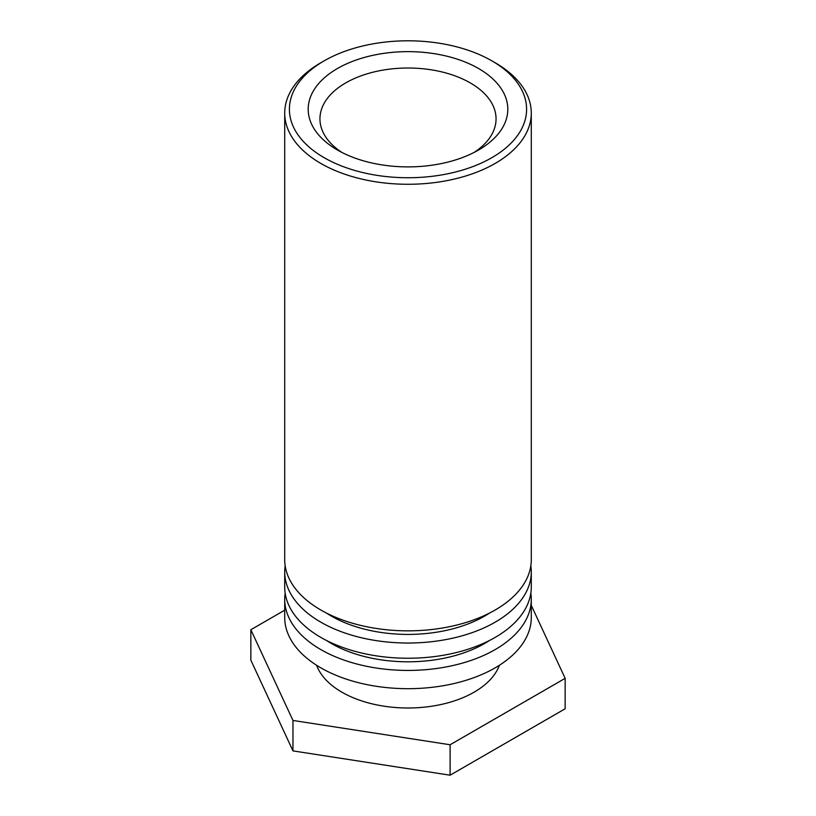 <?xml version="1.0" encoding="UTF-8"?>
<svg xmlns="http://www.w3.org/2000/svg" width="816" height="816" viewBox="0 0 816 816"><rect width="100%" height="100%" fill="white"/><g stroke="black" fill="none" stroke-linecap="round" stroke-linejoin="round"><path stroke-width="1.22" d="M341.843 152.408A88.057 50.837 180 0 1 319.943 118.85A88.057 50.837 180 0 1 408 68.014A88.057 50.837 180 0 1 496.057 118.85A88.057 50.837 180 0 1 474.157 152.408M337.426 150.011A99.797 57.62 0 0 0 478.574 150.011A99.797 57.62 0 0 0 478.574 68.524A99.797 57.62 0 0 0 337.426 68.524A99.797 57.62 0 0 0 337.426 150.011L337.426 150.011M324.146 157.682A118.585 68.462 180 0 1 324.146 60.853A118.585 68.462 180 0 1 491.854 60.853A118.585 68.462 180 0 1 491.854 157.682A118.585 68.462 180 0 1 324.146 157.682M324.146 60.853L320.821 62.771A123.287 71.176 0 0 0 284.713 113.098A123.287 71.176 0 0 0 320.821 163.435A123.287 71.176 0 0 0 455.175 178.857A123.287 71.176 0 0 0 531.287 113.098A123.287 71.176 0 0 0 495.179 62.771L491.854 60.853M284.713 113.098L284.713 559.674A123.287 71.176 0 0 0 408 630.85A123.287 71.176 0 0 0 531.287 559.674L531.287 113.098M489.559 613.051A108.375 62.567 180 0 1 326.441 613.051M530.828 565.763A123.287 71.176 180 0 1 531.287 571.853A123.287 71.176 180 0 1 408 643.028A123.287 71.176 180 0 1 284.713 571.853A123.287 71.176 180 0 1 285.172 565.763M284.713 571.853L284.713 587.071A123.287 71.176 0 0 0 408 658.247A123.287 71.176 0 0 0 531.287 587.071L531.287 571.853M489.559 640.438A108.375 62.567 180 0 1 326.441 640.438M530.828 593.161A123.287 71.176 180 0 1 531.287 599.25A123.287 71.176 180 0 1 408 670.426A123.287 71.176 180 0 1 284.713 599.25A123.287 71.176 180 0 1 285.172 593.161M284.713 599.25L284.713 617.508A123.287 71.176 0 0 0 408 688.684A123.287 71.176 0 0 0 531.287 617.508L531.287 599.25M499.412 665.264A93.463 53.958 180 0 1 408 707.992A93.463 53.958 180 0 1 316.588 665.264M531.287 605.38L565.151 678.341L450.106 744.763L292.964 720.446L250.849 629.728L284.713 610.174M250.849 629.728L250.849 660.164L292.964 750.893L450.106 775.2L450.106 744.763M450.106 775.2L565.151 708.778L565.151 678.341M292.964 750.893L292.964 720.446"/></g></svg>
